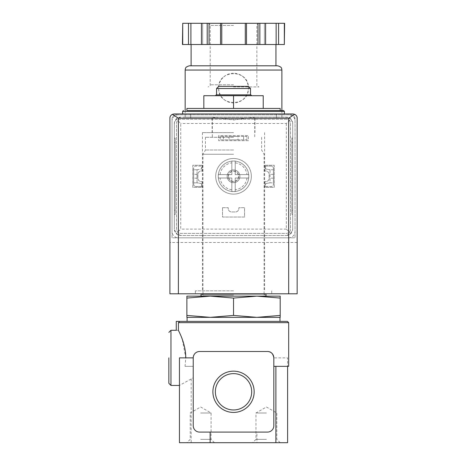 <?xml version="1.0" encoding="UTF-8"?>
<svg xmlns="http://www.w3.org/2000/svg" width="466" height="466" viewBox="0 0 466 466"><rect width="100%" height="100%" fill="white"/><g stroke="black" fill="none" stroke-linecap="round" stroke-linejoin="round"><path stroke-width="0.35" stroke-dasharray="2.33 1.75" d="M179.445 385.434L179.445 357.859L193.233 357.859L193.233 425.732C193.617 429.588 195.737 431.708 199.594 432.093C195.732 431.726 193.611 429.605 193.233 425.732L193.233 377.897L179.445 385.411L179.445 442.7L287.615 442.7M185.025 366.346L193.233 366.346L185.025 366.346L185.771 357.859L182.229 339.126L178.426 330.371L178.426 322.653L288.675 322.653M267.467 351.498C270.991 351.51 273.111 353.63 273.827 357.859A6.361 6.361 0 0 0 267.467 351.498L199.594 351.498A6.361 6.361 0 0 0 193.233 357.859C193.938 353.642 196.058 351.521 199.594 351.498L267.467 351.498L199.594 351.498C196.07 351.51 193.949 353.63 193.233 357.859L193.233 377.897M193.233 357.859L193.233 425.732A6.361 6.361 0 0 0 199.594 432.093L267.467 432.093C271.329 431.726 273.449 429.605 273.827 425.732L273.827 357.859L287.615 357.859L287.615 366.346L287.615 357.859L273.827 357.859L273.827 425.732C273.443 429.588 271.323 431.708 267.467 432.093L199.594 432.093L256.917 432.093L256.917 442.7M273.827 366.346L288.675 366.346M186.872 108.438L280.194 108.438M233.53 108.438L203.834 108.438L263.226 108.438L233.53 108.438L233.53 95.711L203.834 95.711L203.834 108.438M233.53 137.284L205.436 137.284L233.53 137.284M233.53 118.189L190.687 118.189L233.53 118.189M186.872 296.143L186.872 298.077L210.201 296.143L233.53 298.077L256.859 296.143L280.194 298.077L280.194 296.143L186.872 296.143M233.53 150.005L205.436 150.005L233.53 150.005M233.53 154.252L202.99 154.252L233.53 154.252M233.53 295.083L202.99 295.083L233.53 295.083M256.859 317.352L210.201 317.352L280.194 317.352L280.194 315.418L256.859 317.352L233.53 315.418L210.201 317.352L186.872 315.418L186.872 298.077M186.872 315.418L186.872 317.352L210.201 317.352M233.53 315.418L233.53 298.077M280.194 315.418L280.194 298.077M215.362 391.795A18.168 18.168 0 0 1 242.617 376.062A18.168 18.168 0 0 1 242.617 407.529A18.168 18.168 0 0 1 215.362 391.795M233.53 409.964A18.168 18.168 0 0 0 249.263 382.714A18.168 18.168 0 0 0 217.797 382.714A18.168 18.168 0 0 0 233.53 409.964A18.168 18.168 0 0 0 249.263 382.714A18.168 18.168 0 0 0 217.797 382.714A18.168 18.168 0 0 0 233.53 409.964M233.53 412.427A20.632 20.632 0 0 0 251.401 381.479A20.632 20.632 0 0 0 215.659 381.479A20.632 20.632 0 0 0 233.53 412.427M273.827 357.859L273.827 425.732A6.361 6.361 0 0 1 267.467 432.093L256.917 432.093M266.406 442.7L252.619 442.7L266.406 442.7M200.654 442.7L214.442 442.7L200.654 442.7M176.265 321.383L287.406 321.383M233.53 321.383L187.082 321.383L233.53 321.383M187.082 317.352L279.979 317.352M233.53 110.559L280.194 110.559L233.53 110.559M233.53 113.949L182.625 113.949L233.53 113.949M233.53 95.711L263.226 95.711L263.226 108.438M218.682 86.379L248.378 86.379M216.562 88.499L250.498 88.499M216.224 94.86L250.836 94.86M200.654 413.004L211.086 413.004L200.654 413.004M200.654 439.345L211.086 439.345L200.654 439.345M266.406 413.004L255.974 413.004L266.406 413.004M266.406 439.345L255.974 439.345L266.406 439.345M178.426 330.371C175.641 330.283 175.641 330.283 178.426 330.371M168.843 383.314L168.843 357.859M197.048 169.764L193.658 169.764L193.658 182.847L197.048 182.847L197.048 169.764L201.504 168.966L201.504 166.123L195.778 166.123A2.12 2.12 0 0 0 193.658 168.249L193.658 184.367A2.12 2.12 0 0 0 195.778 186.487L201.504 186.487L201.504 183.604L197.048 182.847L197.048 169.764L193.658 169.764L193.658 168.249A2.12 2.12 0 0 1 195.778 166.123L201.504 166.123L201.504 168.966L197.048 169.764M273.402 169.764L270.012 169.764L270.012 182.847L273.402 182.847L273.402 169.764L270.012 169.764L270.012 182.847L265.556 183.604L265.556 186.487L271.282 186.487A2.12 2.12 0 0 0 273.402 184.367L273.402 168.249A2.12 2.12 0 0 0 271.282 166.123L265.556 166.123L265.556 168.966L270.012 169.764L265.556 168.966L265.556 166.123L271.282 166.123A2.12 2.12 0 0 1 273.402 168.249L273.402 169.764M227.169 176.305A6.361 6.361 0 0 1 236.711 170.795A6.361 6.361 0 0 1 236.711 181.816A6.361 6.361 0 0 1 227.169 176.305A6.361 6.361 0 0 1 236.711 170.795A6.361 6.361 0 0 1 236.711 181.816A6.361 6.361 0 0 1 227.169 176.305A6.361 6.361 0 0 1 236.711 170.795A6.361 6.361 0 0 1 236.711 181.816A6.361 6.361 0 0 1 227.169 176.305M176.265 114.799A4.241 4.241 0 0 0 172.024 119.04L172.024 237.817L295.036 237.817L295.036 119.04A4.241 4.241 0 0 0 290.796 114.799L176.265 114.799A4.241 4.241 0 0 0 172.024 119.04L172.024 237.817L295.036 237.817L295.036 119.04A4.241 4.241 0 0 0 290.796 114.799L176.265 114.799M243.607 136.433L220.168 136.433L246.893 136.433L246.893 139.823L220.168 139.823L246.893 139.823L246.893 136.433L243.607 136.433L243.607 139.823M220.168 136.433L220.168 139.823L220.168 136.433M292.916 113.949L174.144 113.949A4.241 4.241 0 0 0 169.904 118.189L169.904 293.807L297.157 293.807L297.157 118.189A4.241 4.241 0 0 0 292.916 113.949M233.53 293.807L195.353 293.807L233.53 293.807M297.157 242.483L169.904 242.483M223.453 136.433L223.453 139.823M238.027 136.433L229.033 136.433L238.027 136.433L238.027 139.823L229.033 139.823L238.027 139.823M193.658 176.265L193.658 174.354L193.658 176.265M193.658 184.367L193.658 182.847L197.048 182.847L201.504 183.604L201.504 186.487L195.778 186.487A2.12 2.12 0 0 1 193.658 184.367M197.048 176.265L197.048 174.354L197.048 176.265M270.012 176.265L270.012 174.354L270.012 176.265M265.556 183.604L270.012 182.847L273.402 182.847L273.402 184.367A2.12 2.12 0 0 1 271.282 186.487L265.556 186.487L265.556 183.604M273.402 176.265L273.402 174.354L273.402 176.265M228.317 176.305A5.213 5.213 0 0 1 236.14 171.791A5.213 5.213 0 0 1 236.14 180.825A5.213 5.213 0 0 1 228.317 176.305A5.213 5.213 0 0 1 236.14 171.791A5.213 5.213 0 0 1 236.14 180.825A5.213 5.213 0 0 1 228.317 176.305M233.53 132.612L202.46 132.612L233.53 132.612M233.53 290.836L195.353 290.836L233.53 290.836M218.257 176.305A15.273 15.273 0 0 1 241.167 163.083A15.273 15.273 0 0 1 241.167 189.534A15.273 15.273 0 0 1 218.257 176.305A15.273 15.273 0 0 0 235.225 191.485A15.273 15.273 0 0 0 235.225 161.131A15.273 15.273 0 0 0 218.257 176.305A15.273 15.273 0 0 1 241.167 163.083A15.273 15.273 0 0 1 241.167 189.534A15.273 15.273 0 0 1 218.257 176.305A15.273 15.273 0 0 1 241.167 163.083A15.273 15.273 0 0 1 241.167 189.534A15.273 15.273 0 0 1 218.257 176.305L218.257 178.006L231.835 178.006L231.835 191.578L235.225 191.578L235.225 178.006L248.803 178.006L248.803 174.61L235.225 174.61L235.225 161.038L231.835 161.038L231.835 174.61L218.257 174.61L218.257 176.305M255.549 117.129L233.53 119.978L211.512 117.129L185.171 117.129L286.34 117.129L180.721 117.129L176.218 118.993L180.721 123.496L180.721 229.121L176.218 233.617L180.721 235.481L286.34 235.481L180.721 235.481A6.361 6.361 0 0 1 174.354 229.121L176.218 233.617M223.033 77.572A14.848 14.848 0 0 0 218.682 88.074C217.791 107.221 249.263 107.203 248.378 88.08C249.275 68.945 217.797 68.921 218.682 88.074A14.848 14.848 0 0 0 233.53 102.922A14.848 14.848 0 0 0 244.056 77.606M176.218 118.993L174.354 123.496L174.354 229.121L174.354 123.496A6.361 6.361 0 0 1 180.721 117.129L211.512 117.129M174.354 138.128L174.354 214.482L174.354 138.128L175.204 138.128L175.204 214.482L174.354 214.482L175.204 214.482L175.204 138.128L174.354 138.128M209.048 44.509L233.53 44.509L209.048 44.509L209.048 23.3L182.439 23.3M245.285 44.509L270.268 44.509L245.285 44.509L245.285 23.3L209.048 23.3M284.621 44.509L182.439 44.509M196.792 44.509L191.112 44.509L196.792 44.509M276.146 44.509L276.146 23.3L264.391 23.3L264.391 44.509L265.608 44.509L264.391 44.509L264.391 23.3L265.608 23.3L245.285 23.3M202.669 44.509L201.452 44.509L202.669 44.509L202.669 23.3L201.452 23.3L202.669 23.3L202.669 44.509M290.842 118.993L286.34 117.129A6.361 6.361 0 0 1 292.706 123.496L292.706 229.121L292.706 123.496L290.842 118.993L286.34 123.496L180.721 123.496M292.706 138.128L292.706 142.369L292.706 138.128L291.856 138.128L291.856 214.482L292.706 214.482L292.706 142.369L292.706 214.482L291.856 214.482L291.856 138.128L292.706 138.128M178.385 114.799A6.361 6.361 0 0 0 172.024 121.16L172.024 231.451A6.361 6.361 0 0 0 178.385 237.817L288.675 237.817A6.361 6.361 0 0 0 295.036 231.451L295.036 121.16A6.361 6.361 0 0 0 288.675 114.799L178.385 114.799A6.361 6.361 0 0 0 172.024 121.16L172.024 231.451A6.361 6.361 0 0 0 178.385 237.817L288.675 237.817A6.361 6.361 0 0 0 295.036 231.451L295.036 121.16A6.361 6.361 0 0 0 288.675 114.799L178.385 114.799M286.34 119.255L180.721 119.255A4.241 4.241 0 0 0 176.474 123.496L176.474 229.121A4.241 4.241 0 0 0 180.721 233.361L286.34 233.361A4.241 4.241 0 0 0 290.586 229.121L290.586 123.496A4.241 4.241 0 0 0 286.34 119.255L180.721 119.255A4.241 4.241 0 0 0 176.474 123.496L176.474 229.121A4.241 4.241 0 0 0 180.721 233.361L286.34 233.361A4.241 4.241 0 0 0 290.586 229.121L290.586 123.496A4.241 4.241 0 0 0 286.34 119.255M218.682 135.583L218.682 140.674L248.378 140.674L248.378 135.583L218.682 135.583L218.682 140.674L248.378 140.674L248.378 135.583L218.682 135.583M222.503 207.696L222.503 217.028L244.557 217.028L244.557 207.696L238.831 207.696L238.831 208.547A3.396 3.396 0 0 1 235.441 211.937L231.619 211.937A3.396 3.396 0 0 1 228.229 208.547L228.229 207.696L222.503 207.696L222.503 217.028L244.557 217.028L244.557 207.696L238.831 207.696L238.831 208.547A3.396 3.396 0 0 1 235.441 211.937L231.619 211.937A3.396 3.396 0 0 1 228.229 208.547L228.229 207.696L222.503 207.696M202.139 165.279L192.808 165.279L192.808 187.338L202.139 187.338L202.139 181.612L201.289 181.612A3.396 3.396 0 0 1 197.899 178.216L197.899 174.4A3.396 3.396 0 0 1 201.289 171.005L202.139 171.005L202.139 165.279L192.808 165.279L192.808 187.338L202.139 187.338L202.139 181.612L201.289 181.612A3.396 3.396 0 0 1 197.899 178.216L197.899 174.4A3.396 3.396 0 0 1 201.289 171.005L202.139 171.005L202.139 165.279M264.921 165.279L264.921 171.005L265.771 171.005A3.396 3.396 0 0 1 269.162 174.4L269.162 178.216A3.396 3.396 0 0 1 265.771 181.612L264.921 181.612L264.921 187.338L274.253 187.338L274.253 165.279L264.921 165.279L264.921 171.005L265.771 171.005A3.396 3.396 0 0 1 269.162 174.4L269.162 178.216A3.396 3.396 0 0 1 265.771 181.612L264.921 181.612L264.921 187.338L274.253 187.338L274.253 165.279L264.921 165.279M215.711 176.305A17.819 17.819 0 0 1 242.436 160.875A17.819 17.819 0 0 1 242.436 191.736A17.819 17.819 0 0 1 215.711 176.305A17.819 17.819 0 0 1 242.436 160.875A17.819 17.819 0 0 1 242.436 191.736A17.819 17.819 0 0 1 215.711 176.305M286.34 235.481A6.361 6.361 0 0 0 292.706 229.121L290.842 233.617L286.34 235.481M286.34 123.496L286.34 229.121L290.842 233.617M191.112 65.805L275.948 65.805M189.412 65.805L277.649 65.805M188.48 44.509L188.48 23.3M190.914 44.509L190.914 23.3M201.452 44.509L201.452 23.3M220.558 44.509L220.558 23.3M221.775 44.509L221.775 23.3M246.502 44.509L246.502 23.3M265.608 44.509L265.608 23.3L264.391 23.3L265.608 23.3M278.581 44.509L278.581 23.3L276.146 23.3M284.621 23.3L278.581 23.3M233.53 86.926L258.98 86.926L233.53 86.926M233.53 23.3L258.98 23.3L233.53 23.3M244.033 77.583A14.848 14.848 0 0 0 233.536 73.226M233.408 73.226A14.848 14.848 0 0 0 223.097 77.507M228.468 176.305A5.062 5.062 0 0 1 236.064 171.925A5.062 5.062 0 0 1 236.064 180.691A5.062 5.062 0 0 1 228.468 176.305M231.835 174.61L218.257 174.61L218.257 178.006L231.835 178.006L231.835 191.578L235.225 191.578L235.225 178.006L248.803 178.006L248.803 174.61L235.225 174.61L235.225 161.038L231.835 161.038L231.835 174.61M191.171 378.823L191.171 442.7M182.625 111.403L284.435 111.403M170.964 385.434L170.964 330.289M231.835 189.773A13.572 13.572 0 0 1 220.063 178.006M246.997 178.006A13.572 13.572 0 0 1 235.225 189.773M235.225 162.838A13.572 13.572 0 0 1 246.997 174.61M220.063 174.61A13.572 13.572 0 0 1 231.835 162.838M185.171 70.046L281.889 70.046M286.34 229.121L180.721 229.121M182.724 44.509L182.724 23.3M207.207 44.509L207.207 23.3M258.013 44.509L258.013 23.3M259.853 44.509L259.853 23.3M284.336 44.509L284.336 23.3M233.53 84.806L210.201 84.806L233.53 84.806M233.53 25.42L210.201 25.42L233.53 25.42M291.856 142.369L292.706 142.369L291.856 142.369M291.856 210.242L292.706 210.242L291.856 210.242M175.204 142.369L174.354 142.369L175.204 142.369M175.204 210.242L174.354 210.242L175.204 210.242M212.321 118.189L212.321 137.284M254.739 118.189L254.739 137.284M205.436 137.284L205.436 150.005L202.99 154.252L202.99 293.807M261.624 137.284L261.624 150.005L264.071 154.252L264.071 293.807M202.99 294.023L202.99 295.083L201.929 294.023L265.131 294.023L264.071 295.083L264.071 294.023M190.687 113.949L190.687 118.189L190.687 113.949M276.373 113.949L276.373 118.189L276.373 113.949M214.442 442.7L211.086 439.345L211.086 413.004L200.654 406.987L190.227 413.004L190.227 439.345L186.872 442.7M280.194 442.7L276.833 439.345L276.833 413.004L266.406 406.987L255.974 413.004L255.974 439.345L252.619 442.7M229.033 136.433L229.033 139.823M273.402 174.354L270.012 174.354M273.402 178.175L270.012 178.175M197.048 174.354L193.658 174.354M197.048 178.175L193.658 178.175M212.106 118.189L212.106 132.612M254.954 118.189L254.954 132.612M202.46 132.612L202.46 290.836M264.601 132.612L264.601 290.836M195.353 290.836L195.353 293.807M271.707 290.836L271.707 293.807M185.171 110.559L185.171 117.129M281.889 110.559L281.889 117.129M258.98 23.3C257.156 24.162 256.451 24.873 256.859 25.42L256.859 84.806C256.516 85.476 257.22 86.181 258.98 86.926M208.081 23.3C209.904 24.162 210.609 24.873 210.201 25.42L210.201 84.806C210.55 85.476 209.84 86.181 208.081 86.926"/><path stroke-width="0.7" d="M210.143 432.093L210.143 442.7L179.445 442.7L179.445 357.859L193.233 357.859L193.233 425.732A6.361 6.361 0 0 0 199.594 432.093L267.467 432.093A6.361 6.361 0 0 0 273.827 425.732L273.827 357.859C273.123 353.642 271.002 351.521 267.467 351.498L199.594 351.498A6.361 6.361 0 0 0 193.233 357.859M179.445 385.434L170.964 385.434L170.964 330.289L176.265 330.289L176.265 321.383L287.406 321.383L288.675 322.653L178.426 322.653L179.684 321.383L178.426 322.653L178.426 330.371C175.641 330.283 175.641 330.283 178.426 330.371C178.758 331.314 185.806 343.599 185.771 357.859M288.675 322.653L288.675 366.346L273.827 366.346M280.194 110.559L280.194 108.438L186.872 108.438L186.872 110.559L283.584 110.559L186.872 110.559M186.872 298.077L186.872 296.143L210.201 296.143L186.872 298.077L186.872 315.418L210.201 317.352L233.53 315.418L233.53 298.077L210.195 296.143L256.859 296.143L233.53 298.077M280.194 296.143L280.194 298.077L256.859 296.143L280.194 296.143M233.53 315.418L256.859 317.352L186.872 317.352L186.872 315.418M279.979 321.383L279.979 317.352L256.859 317.352L280.194 315.418L280.194 298.077M280.194 315.418L280.194 317.352L256.859 317.352M215.362 391.795A18.168 18.168 0 0 1 242.617 376.062A18.168 18.168 0 0 1 242.617 407.529A18.168 18.168 0 0 1 215.362 391.795M212.898 391.795A20.632 20.632 0 0 1 243.846 373.93A20.632 20.632 0 0 1 243.846 409.666A20.632 20.632 0 0 1 212.898 391.795M210.143 442.7L287.615 442.7L287.615 366.346L287.615 442.7M273.827 357.859A6.361 6.361 0 0 0 267.467 351.498M210.201 317.352L187.082 317.352L187.082 321.383M233.53 108.438L233.53 95.711L203.834 95.711L203.834 108.438M233.53 95.711L263.226 95.711L263.226 108.438M216.562 88.499L250.498 88.499L248.378 86.379L218.682 86.379L216.562 88.499L216.562 94.86M251.687 95.711L250.836 94.86L216.224 94.86L215.374 95.711M168.843 357.859L168.843 383.314L170.964 385.434M294.675 114.333L292.916 113.949L174.144 113.949L172.385 114.333L178.385 118.189L178.385 293.807L297.157 293.807L297.157 118.189C297.209 116.564 296.376 115.277 294.675 114.333L288.675 118.189L288.675 293.807M172.385 114.333C170.684 115.277 169.857 116.564 169.904 118.189L169.904 293.807L178.385 293.807M284.336 44.509L284.621 23.3L278.581 23.3L278.581 44.509L284.336 44.509L284.336 23.3M182.724 44.509L182.724 23.3L182.439 44.509L278.581 44.509M275.948 44.509L275.948 65.805L191.112 65.805L191.112 44.509M185.171 70.046L281.889 70.046C281.481 68.886 282.571 67.139 277.649 65.805L189.412 65.805C184.489 67.139 185.579 68.886 185.171 70.046L185.171 110.559M276.146 44.509L276.146 23.3L278.581 23.3M265.608 44.509L265.608 23.3L276.146 23.3M246.502 44.509L246.502 23.3L265.608 23.3M245.285 44.509L245.285 23.3L246.502 23.3M221.775 44.509L221.775 23.3L245.285 23.3M220.558 44.509L220.558 23.3L221.775 23.3M201.452 44.509L201.452 23.3L220.558 23.3M190.914 44.509L190.914 23.3L201.452 23.3M188.48 44.509L188.48 23.3L190.914 23.3M182.724 23.3L188.48 23.3M275.889 366.346L275.889 442.7M283.584 110.559L284.435 111.403L182.625 111.403L183.476 110.559M288.675 118.189L178.385 118.189M259.853 44.509L259.853 23.3M258.013 44.509L258.013 23.3M209.048 44.509L209.048 23.3M207.207 44.509L207.207 23.3M265.131 296.143C267.391 295.03 264.921 293.405 265.131 294.023L201.929 294.023C200.561 294.728 200.561 295.432 201.929 296.143M182.625 111.403L182.625 113.949M284.435 111.403L284.435 113.949M250.498 88.499L250.498 94.86M170.964 330.289L168.843 332.409M281.889 70.046L281.889 110.559"/></g></svg>
